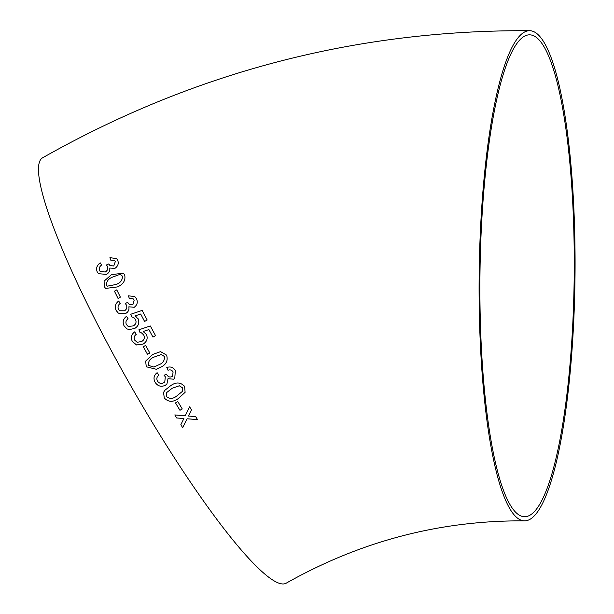 <?xml version="1.0" encoding="UTF-8"?>
<svg xmlns="http://www.w3.org/2000/svg" width="614" height="614" viewBox="0 0 614 614"><rect width="100%" height="100%" fill="white"/><g stroke="black" fill="none" stroke-linecap="round" stroke-linejoin="round"><path stroke-width="0.92" d="M479.288 265.593A245.093 47.93 90.6 0 0 524.51 520.856A245.093 47.93 90.6 0 0 575.011 276.277A245.093 47.93 90.6 0 0 529.652 30.7A245.093 47.93 90.6 0 0 479.288 265.593M529.652 30.7C356.458 29.725 194.154 72.068 42.734 157.729A245.093 36.763 60.2 0 0 116.568 360.334A245.093 36.763 60.2 0 0 285.986 583.3C360.733 541.095 440.238 520.281 524.51 520.856M180.838 424.719L182.696 427.697L187.086 418.786L197.508 419.585L195.651 416.607L188.444 416.039L191.476 409.845L189.626 406.821L185.236 415.793L174.813 414.941L176.663 417.957L183.878 418.533L180.838 424.719M175.489 402.907L179.956 410.298L182.274 408.97L177.807 401.587L175.489 402.907L179.956 410.298M184.599 386.367C180.508 382.115 175.85 381.9 170.631 385.722L164.844 390.304L163.554 392.384L164.268 397.987C168.366 402.201 173.025 402.4 178.244 398.593L185.113 392.331L184.599 386.367M167.998 378.708L173.578 379.191L174.775 378.27L175.343 370.495C173.255 367.279 170.408 366.282 166.785 367.487L168.021 370.25C170.147 369.451 171.828 370.004 173.079 371.907L172.595 376.167L171.989 376.643C169.756 377.526 167.998 376.842 166.716 374.594L166.524 374.202L164.053 375.254L165.304 376.789L164.782 381.931L163.769 382.737C161.175 383.988 159.072 383.412 157.445 381.018C156.34 378.715 156.808 376.758 158.857 375.139L157.107 372.675C153.861 375.292 153.185 378.485 155.073 382.253C157.66 386.152 161.052 387.188 165.258 385.346L166.901 384.065L167.998 378.708L173.578 379.191L174.775 378.27M166.617 355.13L160.592 351.638L152.786 354.408L145.648 361.101L146.27 366.765L156.401 369.298L160.124 367.487C166.064 364.923 168.228 360.809 166.617 355.13M145.648 345.406L143.315 346.733L147.49 354.332L149.808 353.004L145.633 345.406L143.315 346.733L147.498 354.332M146.416 334.377L143.123 331.514L148.895 329.58L152.955 337.101L155.534 335.635L150.338 325.98L138.902 329.779L140.03 332.527L141.443 332.842L143.707 334.975C144.988 337.777 144.275 339.964 141.565 341.545L137.152 342.29L134.673 340.118C133.645 337.815 134.182 335.889 136.277 334.323L134.635 331.875C131.304 334.469 130.536 337.654 132.34 341.43L136.523 344.968L143.139 344.078C146.93 341.706 148.02 338.467 146.416 334.377M138.135 318.781L134.919 315.949L140.667 314L144.582 321.467L147.168 319.994L142.156 310.423L130.751 314.245L131.833 316.97L133.821 317.576L135.441 319.387C136.669 322.166 135.932 324.346 133.223 325.927L128.119 326.379L126.4 324.53C125.417 322.25 125.977 320.331 128.08 318.773L126.492 316.34C123.145 318.927 122.332 322.097 124.066 325.842L126.944 328.866L129.209 329.572L134.742 328.429C138.534 326.057 139.67 322.841 138.135 318.781M134.236 307.276C137.283 304.966 138.027 302.111 136.469 298.696L134.742 296.501L128.364 295.841L129.385 298.519L133.123 298.78L134.182 300.092L132.839 304.759L129.354 304.605L127.689 302.403L125.225 303.462L126.338 304.951C127.351 307.345 126.737 309.303 124.496 310.822L119.768 310.776L118.479 309.18C117.543 306.931 118.118 305.004 120.206 303.4L118.671 301.021C115.363 303.608 114.503 306.739 116.107 310.415L118.356 313.132L125.793 313.401C128.364 311.881 129.377 309.686 128.84 306.816L134.236 307.276M114.442 291.189L118.049 298.458L120.375 297.13L116.767 289.862L114.442 291.189L118.065 298.465M124.68 274.942L123.468 273.192L111.495 274.611L104.104 281.151L104.227 286.531L105.585 288.426L117.458 286.922C123.36 284.32 125.763 280.329 124.68 274.942M114.987 268.341C118.072 266.077 118.955 263.337 117.627 260.136L116.599 258.594L109.921 257.657L110.75 260.159L114.672 260.582L115.325 261.518L113.759 265.985L109.906 265.509L108.885 263.882L106.445 264.956L107.435 266.338C108.294 268.587 107.588 270.459 105.324 271.964L100.312 271.672L99.568 270.567C98.785 268.456 99.453 266.622 101.571 265.048L100.22 262.838C96.858 265.371 95.853 268.364 97.196 271.802L98.501 273.698L106.452 274.381C109.023 272.877 110.129 270.759 109.76 268.049L114.987 268.341M531.471 35.044A240.957 47.124 90.6 0 0 529.606 34.837A240.957 47.124 90.6 0 0 479.956 275.279A240.957 47.124 90.6 0 0 524.548 516.719A240.957 47.124 90.6 0 0 574.144 281.028A240.957 47.124 90.6 0 0 531.471 35.044M116.599 258.594L109.921 257.657M109.937 257.673L110.773 260.175M114.68 260.597L115.325 261.518M115.34 261.541L113.759 265.985M113.782 266.008L109.914 265.517M108.908 263.905L106.46 264.979L107.435 266.338M107.458 266.361C108.31 268.602 107.603 270.482 105.339 271.979L100.32 271.68M100.235 262.853C96.874 265.394 95.868 268.379 97.219 271.818L98.509 273.698M123.468 273.192L111.495 274.611M111.51 274.627L104.104 281.151M104.119 281.166L104.227 286.531L105.577 288.419M122.347 276.246L121.687 275.318L119.722 274.466L112.669 277.044C108.394 278.687 106.36 281.404 106.552 285.203L107.297 286.178L116.269 284.443C120.551 282.785 122.577 280.053 122.347 276.246L121.702 275.325M107.281 286.162L116.253 284.435C120.536 282.77 122.562 280.038 122.332 276.231M116.783 289.877L114.457 291.205M134.75 296.508L128.364 295.841L129.4 298.527M133.131 298.788L134.19 300.1L132.854 304.767L129.354 304.613M127.704 302.41L125.225 303.462M125.241 303.469L126.338 304.951M126.354 304.958C127.367 307.353 126.753 309.31 124.512 310.83L124.496 310.822M124.512 310.83L119.768 310.768M118.686 301.029C115.378 303.623 114.519 306.754 116.123 310.431L118.364 313.132M136.055 316.563L134.919 315.949M144.597 321.475L140.667 314M142.164 310.431L130.751 314.245M130.767 314.253L131.849 316.977M133.829 317.576L135.441 319.387M135.448 319.395C136.684 322.173 135.94 324.353 133.23 325.934L128.103 326.372M126.499 316.348C123.153 318.942 122.347 322.104 124.082 325.85L126.952 328.866M148.903 329.58L152.963 337.109M150.353 325.98L138.902 329.779L140.046 332.535M141.443 332.842L143.707 334.975C144.996 337.777 144.282 339.972 141.573 341.553L137.152 342.29M134.65 331.882C131.319 334.476 130.552 337.662 132.348 341.438L136.531 344.968M160.599 351.638L152.786 354.408M152.794 354.408L145.648 361.101M145.656 361.101L146.27 366.765L156.409 369.298M153.876 367.072L158.65 364.869C162.994 363.242 164.867 360.426 164.291 356.427L161.398 354.493L154.244 357.018C149.931 358.637 148.043 361.439 148.588 365.437L153.884 367.072L158.65 364.869C162.986 363.242 164.859 360.433 164.283 356.427L161.39 354.493L160.569 354.562M166.793 367.487L168.021 370.25M168.029 370.242C170.155 369.451 171.836 370.004 173.087 371.9L172.603 376.167M164.061 375.254L165.304 376.789M165.304 376.781L164.79 381.931M157.115 372.667C153.868 375.292 153.193 378.485 155.081 382.246L155.073 382.253C157.668 386.152 161.06 387.181 165.258 385.339L165.258 385.346M165.258 385.339L166.901 384.065M164.844 390.304L163.554 392.377L164.268 397.987C168.366 402.193 173.025 402.393 178.244 398.578L178.244 398.593M178.244 398.578L185.113 392.331M182.32 391.463L182.274 387.657L179.319 385.761L172.158 388.294L166.77 392.484L166.586 396.659C169.779 399.115 173.156 398.908 176.725 396.022L182.32 391.463L182.266 387.664L179.311 385.769L172.15 388.301L166.77 392.484M179.963 410.282L182.274 408.962M180.838 424.711L182.696 427.697L187.093 418.771L197.508 419.569M188.444 416.023L191.476 409.83M174.813 414.926L176.663 417.957L183.878 418.533"/></g></svg>
